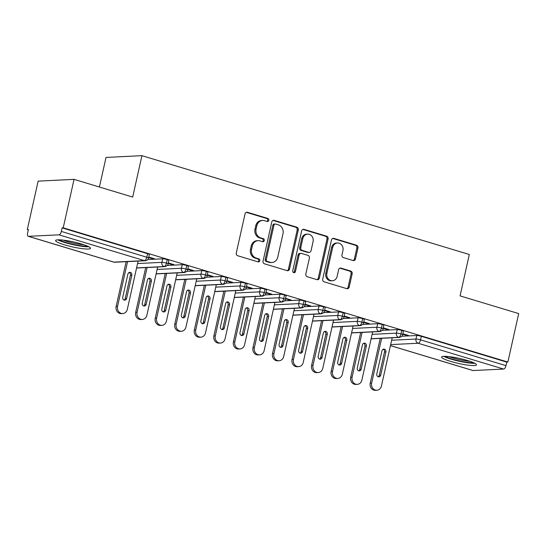 <?xml version="1.0" encoding="UTF-8"?>
<svg xmlns="http://www.w3.org/2000/svg" width="546" height="546" viewBox="0 0 546 546"><rect width="100%" height="100%" fill="white"/><g stroke="black" fill="none" stroke-linecap="round" stroke-linejoin="round"><path stroke-width="0.82" d="M268.83 220.372A1.577 1.385 87.2 0 0 267.827 218.448L247.44 212.292A2.252 1.979 87.2 0 0 245.038 213.889L236.295 252.989A2.252 1.979 87.2 0 0 237.728 255.74L258.115 261.896A1.577 1.385 87.2 0 0 258.797 258.852L256.156 258.06A7.194 6.334 87.2 0 1 251.57 249.249L252.3 245.993A7.194 6.334 87.2 0 1 258.087 240.656A7.194 6.334 87.2 0 1 259.992 240.895L262.633 241.694A1.577 1.385 87.2 0 0 263.308 238.65L260.674 237.851A7.194 6.334 87.2 0 1 256.088 229.047L256.818 225.791A7.194 6.334 87.2 0 1 262.599 220.454A7.194 6.334 87.2 0 1 264.51 220.693L267.144 221.485A1.577 1.385 87.2 0 0 268.83 220.372M267.001 221.444A1.577 1.385 87.2 0 0 266.741 218.502L246.355 212.346A2.252 1.979 87.2 0 0 246.307 212.333M257.971 261.855A1.577 1.385 87.2 0 0 257.705 258.906L255.071 258.108L256.156 258.06M262.49 241.646A1.577 1.385 87.2 0 0 262.223 238.704L259.582 237.906L260.674 237.851M450.566 361.363A17.868 2.539 12.6 0 1 441.612 357.05A17.868 2.539 12.6 0 1 467.547 360.531A17.868 2.539 12.6 0 1 476.494 364.851A17.868 2.539 12.6 0 1 450.566 361.363M64.551 244.84A17.868 2.539 12.6 0 1 55.603 240.527A17.868 2.539 12.6 0 1 81.531 244.007A17.868 2.539 12.6 0 1 90.486 248.328A17.868 2.539 12.6 0 1 64.551 244.84M353.085 260.531A2.252 1.979 87.2 0 0 355.487 258.94L357.944 247.966A2.252 1.979 87.2 0 0 356.511 245.215L333.872 238.384A2.252 1.979 87.2 0 0 331.463 239.974L322.727 279.081A2.252 1.979 87.2 0 0 324.16 281.832L346.799 288.663A2.252 1.979 87.2 0 0 349.201 287.073L352.163 273.819A2.252 1.979 87.2 0 0 350.73 271.069L341.038 268.141A2.252 1.979 87.2 0 0 338.636 269.738L337.169 276.31A6.013 5.289 87.2 0 1 332.33 280.767A6.013 5.289 87.2 0 1 326.904 273.212L332.657 247.468A6.013 5.289 87.2 0 1 337.496 243.004A6.013 5.289 87.2 0 1 342.922 250.566L341.967 254.852A2.252 1.979 87.2 0 0 343.393 257.61L353.085 260.531M28.488 236.322L113.95 262.121L144.424 260.626L58.961 234.828L28.488 236.322A3.44 1.563 -73.2 0 1 28.235 236.295A3.44 1.563 -73.2 0 1 27.593 233.087L28.385 229.545L27.3 229.6L38.131 181.129L74.051 179.361L63.22 227.832L62.128 227.887L61.336 231.429L146.799 257.227L147.591 253.685L62.128 227.887M74.051 179.361L132.685 197.065L141.94 155.671L469.314 254.497L460.066 295.884L518.7 313.588L507.869 362.053L63.22 227.832M298.28 229.955A2.252 1.979 87.2 0 0 296.847 227.204L274.208 220.372A2.252 1.979 87.2 0 0 271.799 221.963L263.063 261.07A2.252 1.979 87.2 0 0 264.496 263.82L287.135 270.652A2.252 1.979 87.2 0 0 289.537 269.062L298.28 229.955L297.188 230.009A2.252 1.979 87.2 0 0 295.755 227.259L273.116 220.427A2.252 1.979 87.2 0 0 273.068 220.413M304.04 229.375L326.679 236.213A2.252 1.979 87.2 0 1 328.112 238.964L319.369 278.064A2.252 1.979 87.2 0 1 316.967 279.661L307.275 276.733A2.252 1.979 87.2 0 1 305.842 273.983L309.384 258.121A2.252 1.979 87.2 0 0 307.958 255.371L301.529 253.433A2.252 1.979 87.2 0 0 299.126 255.023L295.434 271.539A1.577 1.385 87.2 0 1 292.745 270.727L301.631 230.972A2.252 1.979 87.2 0 1 304.04 229.375L302.948 229.429L325.587 236.261L326.679 236.213M141.94 155.671L106.02 157.439L99.406 187.019M58.961 234.828A3.44 1.563 -73.2 0 0 61.336 231.429M507.869 362.053L506.777 362.107L505.985 365.649A3.44 1.563 106.8 0 1 503.61 369.048L473.136 370.55A3.44 1.563 106.8 0 1 472.884 370.516L390.445 345.632M28.31 229.9L27.3 229.6M148.642 257.5L152.928 258.79L153.03 258.326M152.928 258.79L154.341 258.722L148.751 257.03M506.777 362.107L421.314 336.309L420.522 339.851L505.985 365.649M391.653 340.24L415.963 339.046L416.755 335.51L401.863 336.24M416.755 335.51A3.44 0.491 12.6 0 1 421.314 336.309M147.591 253.685A3.44 0.491 12.6 0 1 149.311 254.511L148.519 258.053A3.44 0.491 12.6 0 0 146.799 257.227A3.44 1.563 -73.2 0 1 144.424 260.626A3.44 3.023 87.2 0 0 145.332 260.735A3.44 3.44 0 0 0 148.519 258.053M372.106 334.343L396.416 333.149L397.208 329.607A3.44 0.491 12.6 0 1 401.774 330.412A3.44 0.491 12.6 0 1 403.398 331.21L402.607 334.753A3.44 0.491 12.6 0 0 400.982 333.954A3.44 1.563 106.8 0 1 398.607 337.353L371.13 338.704M397.208 329.607L382.316 330.337M402.73 334.2L407.009 335.49L408.422 335.421L402.832 333.729M352.559 328.439L376.87 327.252L377.661 323.71A3.44 0.491 12.6 0 1 382.227 324.515A3.44 0.491 12.6 0 1 383.852 325.314L383.06 328.856A3.44 0.491 12.6 0 0 381.436 328.05A3.44 1.563 106.8 0 1 379.06 331.456L351.583 332.801M377.661 323.71L362.776 324.44M383.183 328.296L387.462 329.586L388.882 329.518L383.285 327.832M333.012 322.543L357.323 321.348L358.115 317.806A3.44 0.491 12.6 0 1 362.68 318.611A3.44 0.491 12.6 0 1 364.305 319.41L363.513 322.952A3.44 0.491 12.6 0 0 361.889 322.154A3.44 1.563 106.8 0 1 359.514 325.553L332.043 326.904M358.115 317.806L343.229 318.536M363.643 322.399L367.922 323.689L369.335 323.621L363.745 321.928M313.472 316.646L337.783 315.452L338.575 311.909A3.44 0.491 12.6 0 1 343.134 312.715A3.44 0.491 12.6 0 1 344.765 313.513L343.973 317.055A3.44 0.491 12.6 0 0 342.349 316.257A3.44 1.563 106.8 0 1 339.974 319.656L312.496 321M338.575 311.909L323.682 312.64M344.096 316.496L348.375 317.786L349.788 317.717L344.198 316.032M293.925 310.742L318.236 309.548L319.028 306.006A3.44 0.491 12.6 0 1 323.594 306.811A3.44 0.491 12.6 0 1 325.218 307.61L324.426 311.152A3.44 0.491 12.6 0 0 322.802 310.353A3.44 1.563 106.8 0 1 320.427 313.752L292.949 315.103M319.028 306.006L304.136 306.736M324.549 310.599L328.829 311.889L330.241 311.821L324.652 310.135M274.379 304.845L298.689 303.651L299.481 300.109A3.44 0.491 12.6 0 1 304.047 300.914A3.44 0.491 12.6 0 1 305.671 301.713L304.88 305.255A3.44 0.491 12.6 0 0 303.255 304.456A3.44 1.563 106.8 0 1 300.88 307.855L273.403 309.207M299.481 300.109L284.596 300.839M305.002 304.695L309.282 305.992L310.701 305.917L305.112 304.231M254.832 298.942L279.149 297.747L279.941 294.205A3.44 0.491 12.6 0 1 284.5 295.011A3.44 0.491 12.6 0 1 286.124 295.816L285.333 299.351A3.44 0.491 12.6 0 0 283.708 298.553A3.44 1.563 106.8 0 1 281.333 301.952L253.863 303.303M279.941 294.205L265.049 294.942M285.462 298.798L289.742 300.088L291.155 300.02L285.565 298.334M235.292 293.045L259.603 291.851L260.394 288.308A3.44 0.491 12.6 0 1 264.96 289.114A3.44 0.491 12.6 0 1 266.584 289.912L265.793 293.455A3.44 0.491 12.6 0 0 264.168 292.656A3.44 1.563 106.8 0 1 261.793 296.055L234.316 297.406M260.394 288.308L245.502 289.039M265.916 292.895L270.195 294.192L271.608 294.117L266.018 292.431M215.745 287.141L240.056 285.947L240.847 282.405A3.44 0.491 12.6 0 1 245.413 283.21A3.44 0.491 12.6 0 1 247.038 284.016L246.246 287.558A3.44 0.491 12.6 0 0 244.622 286.752A3.44 1.563 106.8 0 1 242.247 290.151L214.769 291.503M240.847 282.405L225.955 283.142M246.369 286.998L250.648 288.288L252.068 288.22L246.471 286.534M196.198 281.245L220.509 280.05L221.301 276.508A3.44 0.491 12.6 0 1 225.867 277.313A3.44 0.491 12.6 0 1 227.491 278.112L226.699 281.654A3.44 0.491 12.6 0 0 225.075 280.856A3.44 1.563 106.8 0 1 222.7 284.254L195.222 285.606M221.301 276.508L206.415 277.238M226.822 281.094L231.101 282.391L232.521 282.323L226.931 280.63M176.651 275.341L200.969 274.147L201.761 270.611A3.44 0.491 12.6 0 1 206.32 271.41A3.44 0.491 12.6 0 1 207.944 272.215L207.152 275.757A3.44 0.491 12.6 0 0 205.528 274.952A3.44 1.563 106.8 0 1 203.153 278.358L175.682 279.702M201.761 270.611L186.869 271.342M207.282 275.198L211.561 276.488L212.974 276.419L207.384 274.734M157.111 269.444L181.422 268.25L182.214 264.708A3.44 0.491 12.6 0 1 186.78 265.513A3.44 0.491 12.6 0 1 188.404 266.311L187.612 269.854A3.44 0.491 12.6 0 0 185.988 269.055A3.44 1.563 106.8 0 1 183.613 272.454L156.136 273.805M182.214 264.708L167.322 265.438M187.735 269.301L192.015 270.591L193.427 270.523L187.838 268.83M137.565 263.541L161.875 262.353L162.667 258.811A3.44 0.491 12.6 0 1 167.233 259.616A3.44 0.491 12.6 0 1 168.857 260.415L168.066 263.957A3.44 0.491 12.6 0 0 166.441 263.152A3.44 1.563 106.8 0 1 164.066 266.557L136.589 267.902M162.667 258.811L147.775 259.541M168.188 263.397L172.468 264.687L173.887 264.619L168.291 262.933M167.233 259.616L166.441 263.152A3.44 0.491 12.6 0 0 161.875 262.353A3.44 3.023 87.2 0 0 164.066 266.557A3.44 3.023 87.2 0 0 164.878 266.639L136.561 268.031M172.468 264.687L172.577 264.223M192.015 270.591L192.117 270.127M211.561 276.488L211.664 276.023M231.101 282.391L231.211 281.927M250.648 288.288L250.75 287.824M270.195 294.192L270.297 293.721M289.742 300.088L289.844 299.624M309.282 305.992L309.391 305.521M328.829 311.889L328.931 311.425M348.375 317.786L348.478 317.322M367.922 323.689L368.024 323.225M387.462 329.586L387.571 329.122M407.009 335.49L407.111 335.026M186.78 265.513L185.988 269.055A3.44 0.491 12.6 0 0 181.422 268.25A3.44 3.023 87.2 0 0 183.613 272.454A3.44 3.023 87.2 0 0 184.425 272.543L156.108 273.928M206.32 271.41L205.528 274.952A3.44 0.491 12.6 0 0 200.969 274.147A3.44 3.023 87.2 0 0 203.153 278.358A3.44 3.023 87.2 0 0 203.972 278.44L175.655 279.832M225.867 277.313L225.075 280.856A3.44 0.491 12.6 0 0 220.509 280.05A3.44 3.023 87.2 0 0 222.7 284.254A3.44 3.023 87.2 0 0 223.512 284.336L195.195 285.729M245.413 283.21L244.622 286.752A3.44 0.491 12.6 0 0 240.056 285.947A3.44 3.023 87.2 0 0 242.247 290.151A3.44 3.023 87.2 0 0 243.059 290.24L214.742 291.632M264.96 289.114L264.168 292.656A3.44 0.491 12.6 0 0 259.603 291.851A3.44 3.023 87.2 0 0 261.793 296.055A3.44 3.023 87.2 0 0 262.606 296.137L234.289 297.529M284.5 295.011L283.708 298.553A3.44 0.491 12.6 0 0 279.149 297.747A3.44 3.023 87.2 0 0 281.333 301.952A3.44 3.023 87.2 0 0 282.145 302.04L253.829 303.433M304.047 300.914L303.255 304.456A3.44 0.491 12.6 0 0 298.689 303.651A3.44 3.023 87.2 0 0 300.88 307.855A3.44 3.023 87.2 0 0 301.692 307.937L273.375 309.329M323.594 306.811L322.802 310.353A3.44 0.491 12.6 0 0 318.236 309.548A3.44 3.023 87.2 0 0 320.427 313.752A3.44 3.023 87.2 0 0 321.239 313.841L292.922 315.226M343.134 312.715L342.349 316.257A3.44 0.491 12.6 0 0 337.783 315.452A3.44 3.023 87.2 0 0 339.974 319.656A3.44 3.023 87.2 0 0 340.786 319.738L312.469 321.13M362.68 318.611L361.889 322.154A3.44 0.491 12.6 0 0 357.323 321.348A3.44 3.023 87.2 0 0 359.514 325.553A3.44 3.023 87.2 0 0 360.326 325.641L332.009 327.027M382.227 324.515L381.436 328.05A3.44 0.491 12.6 0 0 376.87 327.252A3.44 3.023 87.2 0 0 379.06 331.456A3.44 3.023 87.2 0 0 379.873 331.538L351.556 332.93M401.774 330.412L400.982 333.954A3.44 0.491 12.6 0 0 396.416 333.149A3.44 3.023 87.2 0 0 398.607 337.353A3.44 3.023 87.2 0 0 399.419 337.442L371.103 338.827M262.599 220.454L261.514 220.509A7.194 6.334 87.2 0 0 255.726 225.846L256.818 225.791M259.582 237.906A7.194 6.334 87.2 0 1 255.002 229.102L255.726 225.846M258.087 240.656L256.995 240.711A7.194 6.334 87.2 0 0 251.215 246.048L252.3 245.993M255.071 258.108A7.194 6.334 87.2 0 1 250.484 249.304L251.215 246.048M287.182 270.666A2.252 1.979 87.2 0 0 288.445 269.117L297.188 230.009M275.634 224.051A1.577 1.385 87.2 0 0 273.955 225.164L266.277 259.493A1.577 1.385 87.2 0 0 267.281 261.418L270.065 262.257A7.194 6.334 87.2 0 0 271.969 262.49A7.194 6.334 87.2 0 0 277.757 257.159L283.005 233.695A7.194 6.334 87.2 0 0 278.419 224.891L275.634 224.051M275.218 223.996L274.133 224.051A1.577 1.385 87.2 0 0 272.863 225.218L273.955 225.164M271.969 262.49L270.884 262.544A7.194 6.334 87.2 0 1 268.98 262.312L266.195 261.473A1.577 1.385 87.2 0 1 265.192 259.541L272.863 225.218M317.014 279.675A2.252 1.979 87.2 0 0 318.277 278.119L327.02 239.018A2.252 1.979 87.2 0 0 325.587 236.261M300.935 253.358L299.843 253.412A2.252 1.979 87.2 0 0 298.034 255.078L294.342 271.587L295.434 271.539M293.618 272.604A1.577 1.385 87.2 0 0 294.342 271.587M313.063 241.666A6.013 5.289 87.2 0 0 307.637 234.111A6.013 5.289 87.2 0 0 302.805 238.568L300.778 247.638A2.252 1.979 87.2 0 0 302.204 250.389L308.633 252.334A2.252 1.979 87.2 0 0 311.036 250.737L313.063 241.666M307.637 234.111L306.552 234.166A6.013 5.289 87.2 0 0 301.713 238.622L302.805 238.568M309.227 252.402L308.142 252.457A2.252 1.979 87.2 0 1 307.548 252.382L301.119 250.443A2.252 1.979 87.2 0 1 299.686 247.693L301.713 238.622M337.496 243.004L336.404 243.059A6.013 5.289 87.2 0 0 331.572 247.522L332.657 247.468M332.33 280.767L331.245 280.821A6.013 5.289 87.2 0 1 325.819 273.266L331.572 247.522M346.846 288.677A2.252 1.979 87.2 0 0 348.109 287.128L351.071 273.874A2.252 1.979 87.2 0 0 349.638 271.123L339.953 268.195A2.252 1.979 87.2 0 0 339.905 268.182M353.132 260.544A2.252 1.979 87.2 0 0 354.402 258.988L356.852 248.02A2.252 1.979 87.2 0 0 355.419 245.27L332.78 238.438A2.252 1.979 87.2 0 0 332.732 238.425M127.566 261.609L117.561 306.361A5.726 5.037 87.2 0 0 122.727 313.554A5.726 5.037 87.2 0 0 127.334 309.309L138.111 261.09M122.727 313.554L121.314 313.629A5.726 5.037 -92.8 0 1 116.148 306.429L117.561 306.361M131.825 275.225A2.293 2.013 87.2 0 0 127.914 274.044L122.72 297.283A2.293 2.013 87.2 0 0 126.631 298.464L131.825 275.225L130.412 275.3A2.293 2.013 87.2 0 0 129.054 272.529M126.153 261.677L116.148 306.429M124.072 300.054A2.293 2.013 87.2 0 0 125.211 298.539L130.412 275.3M147.113 267.513L137.107 312.264A5.726 5.037 87.2 0 0 142.274 319.458A5.726 5.037 87.2 0 0 146.881 315.213L157.657 266.994M142.274 319.458L140.861 319.526A5.726 5.037 -92.8 0 1 135.695 312.332L137.107 312.264M151.372 281.129A2.293 2.013 87.2 0 0 147.461 279.948L142.267 303.187A2.293 2.013 87.2 0 0 146.171 304.368L151.372 281.129L149.952 281.197A2.293 2.013 87.2 0 0 148.601 278.433M145.693 267.581L135.695 312.332M143.618 305.951A2.293 2.013 87.2 0 0 144.758 304.436L149.952 281.197M166.653 273.41L156.654 318.161A5.726 5.037 87.2 0 0 161.821 325.355A5.726 5.037 87.2 0 0 166.428 321.109L177.204 272.898M161.821 325.355L160.401 325.43A5.726 5.037 -92.8 0 1 155.235 318.229L156.654 318.161M170.912 287.025A2.293 2.013 87.2 0 0 167.008 285.845L161.807 309.084A2.293 2.013 87.2 0 0 165.718 310.264L170.912 287.025L169.499 287.094A2.293 2.013 87.2 0 0 168.148 284.329M165.24 273.485L155.235 318.229M163.165 311.855A2.293 2.013 87.2 0 0 164.305 310.333L169.499 287.094M186.2 279.313L176.194 324.058A5.726 5.037 87.2 0 0 181.368 331.258A5.726 5.037 87.2 0 0 185.968 327.013L196.744 278.794M181.368 331.258L179.948 331.326A5.726 5.037 -92.8 0 1 174.781 324.133L176.194 324.058M190.458 292.929A2.293 2.013 87.2 0 0 186.548 291.748L181.354 314.987A2.293 2.013 87.2 0 0 185.265 316.168L190.458 292.929L189.046 292.997A2.293 2.013 87.2 0 0 187.694 290.226M184.787 279.381L174.781 324.133M182.705 317.752A2.293 2.013 87.2 0 0 183.852 316.236L189.046 292.997M205.746 285.21L195.741 329.961A5.726 5.037 87.2 0 0 200.908 337.155A5.726 5.037 87.2 0 0 205.514 332.91L216.291 284.691M200.908 337.155L199.495 337.223A5.726 5.037 -92.8 0 1 194.328 330.03L195.741 329.961M210.005 298.826A2.293 2.013 87.2 0 0 206.095 297.645L200.901 320.884A2.293 2.013 87.2 0 0 204.811 322.065L210.005 298.826L208.586 298.894A2.293 2.013 87.2 0 0 207.234 296.13M204.327 285.278L194.328 330.03M202.252 323.655A2.293 2.013 87.2 0 0 203.392 322.133L208.586 298.894M87.49 246.13A15.465 2.198 12.6 0 1 66.189 242.574A15.465 2.198 12.6 0 1 59.248 239.817M63.09 240.11A14.319 2.034 -167.4 0 0 66.981 241.441A14.319 2.034 -167.4 0 0 83.886 244.758M57.746 239.824A17.759 2.525 -167.4 0 0 65.104 242.629A17.759 2.525 -167.4 0 0 88.841 246.778M473.505 362.653A15.465 2.198 12.6 0 1 452.204 359.097A15.465 2.198 12.6 0 1 445.256 356.34M449.105 356.634A14.319 2.034 -167.4 0 0 452.996 357.964A14.319 2.034 -167.4 0 0 469.894 361.281M443.762 356.347A17.759 2.525 -167.4 0 0 451.112 359.152A17.759 2.525 -167.4 0 0 474.856 363.302M225.286 291.114L215.288 335.858A5.726 5.037 87.2 0 0 220.454 343.059A5.726 5.037 87.2 0 0 225.061 338.813L235.838 290.595M220.454 343.059L219.042 343.127A5.726 5.037 -92.8 0 1 213.875 335.933L215.288 335.858M229.545 304.729A2.293 2.013 87.2 0 0 225.641 303.549L220.447 326.788A2.293 2.013 87.2 0 0 224.351 327.969L229.545 304.729L228.132 304.798A2.293 2.013 87.2 0 0 226.781 302.027M223.874 291.182L213.875 335.933M221.799 329.552A2.293 2.013 87.2 0 0 222.939 328.037L228.132 304.798M244.833 297.01L234.835 341.762A5.726 5.037 87.2 0 0 240.001 348.955A5.726 5.037 87.2 0 0 244.601 344.71L255.385 296.492M240.001 348.955L238.582 349.024A5.726 5.037 -92.8 0 1 233.415 341.83L234.835 341.762M249.092 310.626A2.293 2.013 87.2 0 0 245.181 309.445L239.987 332.685A2.293 2.013 87.2 0 0 243.898 333.865L249.092 310.626L247.679 310.694A2.293 2.013 87.2 0 0 246.328 307.93M243.42 297.079L233.415 341.83M241.339 335.456A2.293 2.013 87.2 0 0 242.485 333.934L247.679 310.694M264.38 302.914L254.375 347.659A5.726 5.037 87.2 0 0 259.541 354.859A5.726 5.037 87.2 0 0 264.148 350.614L274.925 302.395M259.541 354.859L258.128 354.927A5.726 5.037 -92.8 0 1 252.962 347.727L254.375 347.659M268.639 316.53A2.293 2.013 87.2 0 0 264.728 315.349L259.534 338.588A2.293 2.013 87.2 0 0 263.445 339.769L268.639 316.53L267.226 316.598A2.293 2.013 87.2 0 0 265.868 313.827M262.967 302.982L252.962 347.727M260.886 341.352A2.293 2.013 87.2 0 0 262.032 339.837L267.226 316.598M283.927 308.811L273.921 353.562A5.726 5.037 87.2 0 0 279.088 360.756A5.726 5.037 87.2 0 0 283.695 356.511L294.471 308.292M279.088 360.756L277.675 360.824A5.726 5.037 -92.8 0 1 272.509 353.631L273.921 353.562M288.186 322.427A2.293 2.013 87.2 0 0 284.275 321.246L279.081 344.485A2.293 2.013 87.2 0 0 282.992 345.666L288.186 322.427L286.766 322.495A2.293 2.013 87.2 0 0 285.415 319.731M282.507 308.879L272.509 353.631M280.432 347.256A2.293 2.013 87.2 0 0 281.572 345.734L286.766 322.495M303.467 314.714L293.468 359.459A5.726 5.037 87.2 0 0 298.635 366.659A5.726 5.037 87.2 0 0 303.242 362.407L314.018 314.196M298.635 366.659L297.222 366.728A5.726 5.037 -92.8 0 1 292.049 359.527L293.468 359.459M307.726 328.323A2.293 2.013 87.2 0 0 303.822 327.15L298.628 350.389A2.293 2.013 87.2 0 0 302.532 351.563L307.726 328.323L306.313 328.399A2.293 2.013 87.2 0 0 304.961 325.628M302.054 314.783L292.049 359.527M299.979 353.153A2.293 2.013 87.2 0 0 301.119 351.638L306.313 328.399M323.014 320.611L313.015 365.363A5.726 5.037 87.2 0 0 318.181 372.556A5.726 5.037 87.2 0 0 322.782 368.311L333.565 320.092M318.181 372.556L316.762 372.625A5.726 5.037 -92.8 0 1 311.595 365.431L313.015 365.363M327.272 334.227A2.293 2.013 87.2 0 0 323.362 333.046L318.168 356.285A2.293 2.013 87.2 0 0 322.079 357.466L327.272 334.227L325.86 334.295A2.293 2.013 87.2 0 0 324.508 331.531M321.601 320.679L311.595 365.431M319.519 359.05A2.293 2.013 87.2 0 0 320.666 357.534L325.86 334.295M342.56 326.508L332.555 371.26A5.726 5.037 87.2 0 0 337.721 378.453A5.726 5.037 87.2 0 0 342.328 374.208L353.105 325.996M337.721 378.453L336.309 378.528A5.726 5.037 -92.8 0 1 331.142 371.328L332.555 371.26M346.819 340.124A2.293 2.013 87.2 0 0 342.908 338.943L337.715 362.182A2.293 2.013 87.2 0 0 341.625 363.363L346.819 340.124L345.406 340.199A2.293 2.013 87.2 0 0 344.048 337.428M341.141 326.583L331.142 371.328M339.066 364.953A2.293 2.013 87.2 0 0 340.206 363.438L345.406 340.199M362.107 332.412L352.102 377.163A5.726 5.037 87.2 0 0 357.268 384.357A5.726 5.037 87.2 0 0 361.875 380.112L372.652 331.893M357.268 384.357L355.856 384.425A5.726 5.037 -92.8 0 1 350.689 377.231L352.102 377.163M366.366 346.027A2.293 2.013 87.2 0 0 362.455 344.847L357.261 368.086A2.293 2.013 87.2 0 0 361.165 369.267L366.366 346.027L364.946 346.096A2.293 2.013 87.2 0 0 363.595 343.332M360.688 332.48L350.689 377.231M358.613 370.85A2.293 2.013 87.2 0 0 359.753 369.335L364.946 346.096M381.647 338.308L371.649 383.06A5.726 5.037 87.2 0 0 376.815 390.253A5.726 5.037 87.2 0 0 381.422 386.008L392.199 337.79M376.815 390.253L375.395 390.329A5.726 5.037 -92.8 0 1 370.229 383.128L371.649 383.06M385.906 351.924A2.293 2.013 87.2 0 0 382.002 350.744L376.801 373.983A2.293 2.013 87.2 0 0 380.712 375.163L385.906 351.924L384.493 351.993A2.293 2.013 87.2 0 0 383.142 349.228M380.234 338.384L370.229 383.128M378.16 376.754A2.293 2.013 87.2 0 0 379.299 375.232L384.493 351.993M266.741 218.502L267.827 218.448M257.705 258.906L258.797 258.852M262.223 238.704L263.308 238.65M28.235 236.295L113.698 262.094A3.44 1.563 -73.2 0 0 113.95 262.121A3.44 3.023 87.2 0 0 114.858 262.237L145.332 260.735M503.61 369.048L418.147 343.257L390.677 344.601M390.451 345.591L473.136 370.55M420.522 339.851A3.44 1.563 106.8 0 1 418.147 343.257A3.44 3.023 87.2 0 1 415.963 339.046A3.44 0.491 12.6 0 1 420.522 339.851M255.002 229.102L256.088 229.047M250.484 249.304L251.57 249.249M246.355 212.346L247.44 212.292M288.445 269.117L289.537 269.062M273.116 220.427L274.208 220.372M295.755 227.259L296.847 227.204M265.192 259.541L266.277 259.493M266.195 261.473L267.281 261.418M268.98 262.312L270.065 262.257M327.02 239.018L328.112 238.964M318.277 278.119L319.369 278.064M298.034 255.078L299.126 255.023M299.686 247.693L300.778 247.638M301.119 250.443L302.204 250.389M307.548 252.382L308.633 252.334M325.819 273.266L326.904 273.212M339.953 268.195L341.038 268.141M349.638 271.123L350.73 271.069M351.071 273.874L352.163 273.819M348.109 287.128L349.201 287.073M332.78 238.438L333.872 238.384M355.419 245.27L356.511 245.215M356.852 248.02L357.944 247.966M354.402 258.988L355.487 258.94M125.211 298.539L126.631 298.464M144.758 304.436L146.171 304.368M164.305 310.333L165.718 310.264M183.852 316.236L185.265 316.168M203.392 322.133L204.811 322.065M222.939 328.037L224.351 327.969M242.485 333.934L243.898 333.865M262.032 339.837L263.445 339.769M281.572 345.734L282.992 345.666M301.119 351.638L302.532 351.563M320.666 357.534L322.079 357.466M340.206 363.438L341.625 363.363M359.753 369.335L361.165 369.267M379.299 375.232L380.712 375.163M113.698 262.094A3.44 3.44 0 0 0 114.858 262.237M164.878 266.639C167.076 265.882 168.141 264.987 168.066 263.957M184.425 272.543C186.623 271.778 187.681 270.884 187.612 269.854M203.972 278.44C206.163 277.682 207.227 276.788 207.152 275.757M223.512 284.336C225.71 283.579 226.774 282.685 226.699 281.654M243.059 290.24C245.256 289.482 246.314 288.588 246.246 287.558M262.606 296.137C264.803 295.379 265.861 294.485 265.793 293.455M282.145 302.04C284.343 301.283 285.408 300.389 285.333 299.351M301.692 307.937C303.89 307.18 304.955 306.286 304.88 305.255M321.239 313.841C323.437 313.083 324.495 312.189 324.426 311.152M340.786 319.738C342.977 318.98 344.041 318.086 343.973 317.055M360.326 325.641C362.524 324.884 363.588 323.983 363.513 322.952M379.873 331.538C382.07 330.78 383.135 329.886 383.06 328.856M399.419 337.442C401.617 336.677 402.675 335.783 402.607 334.753"/></g></svg>
